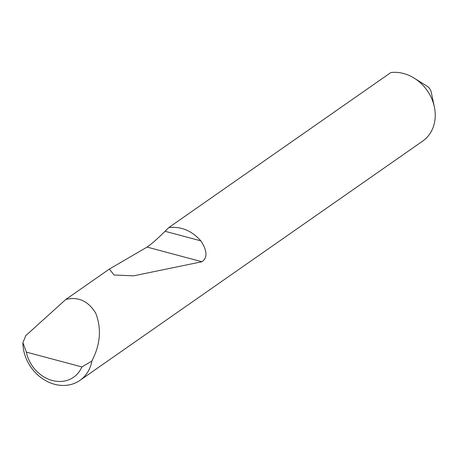 <?xml version="1.0" encoding="UTF-8"?>
<svg xmlns="http://www.w3.org/2000/svg" width="458" height="458" viewBox="0 0 458 458"><rect width="100%" height="100%" fill="white"/><g stroke="black" fill="none" stroke-linecap="round" stroke-linejoin="round"><path stroke-width="0.69" d="M168.773 227.586C181.076 226.235 191.753 230.655 200.81 240.845C207.308 250.709 207.686 257.677 201.932 261.747L133.53 275.848L114.065 274.983L109.359 269.069L147.075 247.08C151.066 244.417 157.06 239.156 165.069 231.29L168.773 227.586L390.834 72.57A38.85 32.615 55.1 0 1 403.584 73.498A38.85 32.615 55.1 0 1 414.295 78.203L426.988 86.161A8.29 6.956 55.1 0 1 431.264 92.293L434.361 106.949A38.85 32.615 55.1 0 1 435.1 118.496A38.85 32.615 55.1 0 1 422.694 141.093L79.921 380.386A38.85 32.615 55.1 0 1 42.966 379.001A38.85 32.615 55.1 0 1 22.9 342.647L25.797 335.605L65.803 299.475C78.203 296.389 88.182 300.952 95.722 313.169C101.172 327.356 100.577 341.857 93.942 356.662L91.881 361.087A38.85 32.615 55.1 0 1 79.921 380.386M414.295 78.203A38.85 32.615 55.1 0 1 434.361 106.949M65.803 299.475L109.359 269.069M22.9 342.647L26.375 352.105L81.868 366.932L91.881 361.087M26.375 352.105A32.633 27.4 -124.9 0 0 52.286 380.489A32.633 27.4 -124.9 0 0 81.868 366.932M165.069 231.29L200.81 240.845M147.075 247.08L201.932 261.747"/></g></svg>
